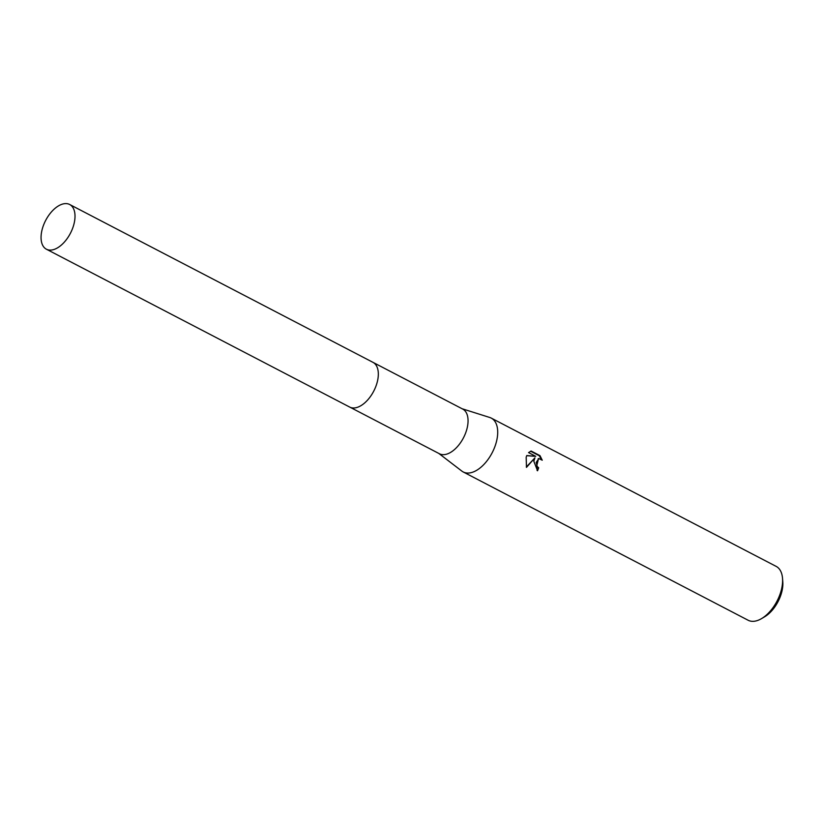 <?xml version="1.0" encoding="UTF-8"?>
<svg xmlns="http://www.w3.org/2000/svg" width="824" height="824" viewBox="0 0 824 824"><rect width="100%" height="100%" fill="white"/><g stroke="black" fill="none" stroke-linecap="round" stroke-linejoin="round"><path stroke-width="1.24" d="M363.384 403.997A25.204 13.946 -62.5 0 0 377.268 381.986A25.204 13.946 -62.5 0 0 378.309 375.311M350.066 407.252L439.45 453.767A25.204 13.946 -62.5 0 0 466.992 428.686A25.204 13.946 -62.5 0 0 462.717 409.065L373.334 362.539M438.842 453.458L461.852 471.091A30.364 16.799 -62.5 0 0 463.232 471.967A30.364 16.799 -62.5 0 0 496.419 441.757A30.364 16.799 -62.5 0 0 491.269 418.108A30.364 16.799 -62.5 0 0 489.755 417.48L462.109 408.745M533.808 461.213L534.91 457.876L526.474 467.373L526.176 457.238L526.752 455.538L535.734 456.341L528.555 452.603L531.13 451.037L539.977 455.641L542.254 460.214L538.824 458.566L536.187 462.449L537.197 466.466L538.659 467.785A30.364 16.799 117.5 0 1 537.547 470.772L533.808 461.213M463.232 471.967L748.13 620.245A30.364 16.799 -62.5 0 0 761.572 618.597A30.364 16.799 -62.5 0 0 781.317 590.036A30.364 16.799 -62.5 0 0 782.522 578.345A30.364 16.799 -62.5 0 0 776.167 566.387L491.269 418.108M761.572 618.597L764.641 616.785A26.317 14.564 -62.5 0 0 781.749 592.023A26.317 14.564 -62.5 0 0 782.8 581.899L782.522 578.345M537.052 470.483A29.355 16.243 -62.5 0 0 538.021 467.898L536.558 466.569L538.515 458.649M538.021 467.898L538.659 467.785M541.244 459.246L539.308 455.765L530.574 451.212M539.308 455.754L539.977 455.641M526.33 466.981L534.91 457.876M535.734 456.341L526.691 455.693M52.108 249.95A25.204 13.946 -62.5 0 0 72.46 228.742A25.204 13.946 -62.5 0 0 69.669 204.496A25.204 13.946 -62.5 0 0 63.973 203.755A25.204 13.946 -62.5 0 0 43.61 224.962A25.204 13.946 -62.5 0 0 46.401 249.208A25.204 13.946 -62.5 0 0 52.108 249.95M46.401 249.208L349.706 407.077A25.214 13.957 -62.5 0 0 355.412 407.829A25.214 13.957 -62.5 0 0 375.775 386.611A25.214 13.957 -62.5 0 0 372.984 362.354L69.669 204.496M538.824 458.566L538.175 458.68"/></g></svg>
